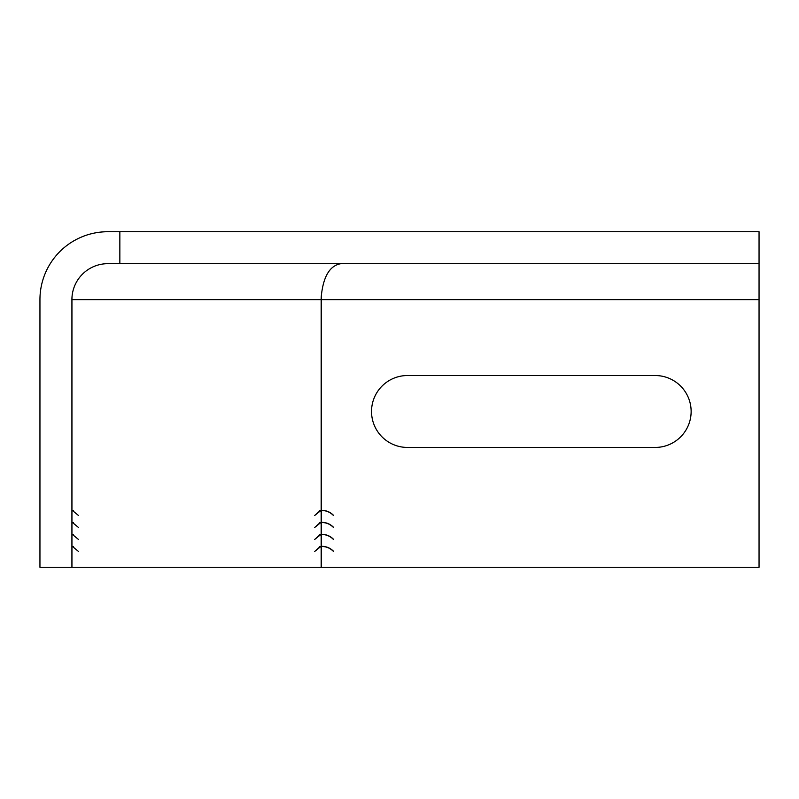 <?xml version="1.0" encoding="UTF-8"?>
<svg xmlns="http://www.w3.org/2000/svg" width="799" height="799" viewBox="0 0 799 799"><rect width="100%" height="100%" fill="white"/><g stroke="black" fill="none" stroke-linecap="round" stroke-linejoin="round"><path stroke-width="1.2" d="M371.535 411.485A35.955 35.955 0 0 0 407.49 447.44L655.18 447.44A35.955 35.955 0 0 0 691.135 411.485A35.955 35.955 0 0 0 655.18 375.53L407.49 375.53A35.955 35.955 0 0 0 371.535 411.485M78.452 527.45L72.3 522.366L78.452 527.45M78.452 551.42L72.3 546.336L78.452 551.42M320.848 522.526L314.706 527.45L320.229 522.526A15.82 8.899 90 0 0 319.42 522.596M320.848 546.496L314.706 551.42L320.229 546.496A15.82 8.899 90 0 0 319.42 546.566M321.268 299.625L321.268 296.399A35.955 30.362 -90 0 0 321.148 299.625L321.148 567.29L39.95 567.29L39.95 299.625A67.915 67.915 0 0 1 107.865 231.71L759.05 231.71L759.05 299.625L321.268 299.625L321.268 567.29L759.05 567.29L759.05 299.625M321.148 299.625L71.95 299.625L71.95 567.29M320.848 534.511L314.706 539.435L320.229 534.511A15.82 8.899 90 0 0 319.42 534.581M320.848 510.541L314.706 515.465L320.229 510.541A15.82 8.899 90 0 0 319.42 510.611M78.452 539.435L72.3 534.351L78.452 539.435M78.452 515.465L72.3 510.381L78.452 515.465M321.947 510.541A15.82 15.82 0 0 1 333.413 515.465L333.533 515.355A15.98 15.98 0 0 0 321.947 510.381L321.947 510.541M321.947 522.526A15.82 15.82 0 0 1 333.413 527.45L333.533 527.34A15.98 15.98 0 0 0 321.947 522.366L321.947 522.526M321.947 534.511A15.82 15.82 0 0 1 333.413 539.435L333.533 539.325A15.98 15.98 0 0 0 321.947 534.351L321.947 534.511M321.947 546.496A15.82 15.82 0 0 1 333.413 551.42L333.533 551.31A15.98 15.98 0 0 0 321.947 546.336L321.947 546.496M71.95 299.625A35.955 30.362 90 0 1 72.19 295.191M759.05 263.67L119.85 263.67L119.85 231.71M71.91 567.29L71.91 299.625A35.955 35.955 0 0 1 107.865 263.67L119.85 263.67M321.268 296.399C323.275 276.414 329.837 265.508 340.953 263.67M72.19 241.837C83.146 235.156 95.031 231.78 107.865 231.71M73.438 546.636A15.98 8.989 90 0 0 72.3 546.376M73.438 534.651A15.98 8.989 90 0 0 72.3 534.391M73.438 522.666A15.98 8.989 90 0 0 72.3 522.406M73.438 510.681A15.98 8.989 90 0 0 72.3 510.421"/></g></svg>
